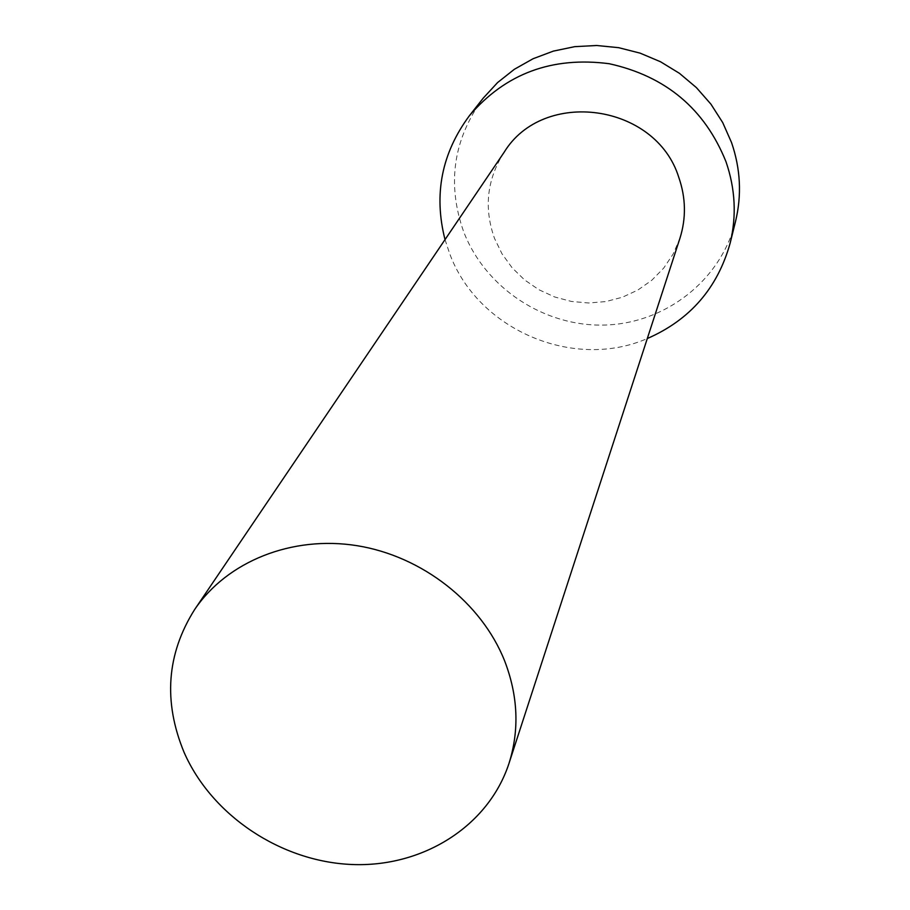<?xml version="1.0" encoding="UTF-8"?>
<svg xmlns="http://www.w3.org/2000/svg" width="910" height="910" viewBox="0 0 910 910"><rect width="100%" height="100%" fill="white"/><g stroke="black" fill="none" stroke-linecap="round" stroke-linejoin="round"><path stroke-width="0.68" stroke-dasharray="4.55 3.41" d="M504.049 152.402C486.918 179.384 483.733 208.037 494.505 238.363L502.013 253.822L512.137 267.79L524.535 279.882L538.845 289.699L554.622 296.956L571.378 301.438L588.599 302.996L605.776 301.585L622.383 297.229L637.876 290.04L651.799 280.246L663.686 268.12L673.15 254.026L679.895 238.409M445.024 239.614L449.54 253.253C477.238 329.431 573.118 370.87 647.294 338.543M483.199 98.178C453.248 139.275 446.742 183.797 463.668 231.743C485.337 288.072 544.362 326.929 604.957 325.041C665.517 323.312 720.879 280.439 735.496 221.574"/><path stroke-width="1.36" d="M504.606 660.808C481.458 602.625 422.263 556.181 357.118 545.693C291.951 535.239 227.159 561.402 194.615 609.575C166.632 654.051 163.129 701.667 184.104 752.411C211.882 815.633 280.962 861.611 351.84 864.5C422.672 867.48 488.42 826.371 509.009 763.342C519.542 730.002 518.074 695.82 504.606 660.808M509.009 763.342L679.895 238.409C686.277 218.195 685.901 197.834 678.769 177.325C655.803 103.433 543.179 87.986 504.049 152.402L194.615 609.575M647.294 338.543C689.985 319.911 717.603 288.117 730.139 243.163C736.713 215.977 735.337 188.814 725.975 161.684C704.727 108.893 665.813 76.247 609.234 63.723C552.006 56.261 505.403 73.574 469.435 115.672C441.657 153.153 433.513 194.467 445.024 239.614M730.139 243.163L735.496 221.574C741.889 195.172 740.569 168.828 731.526 142.529L722.722 122.6L710.915 104.138L696.366 87.576L679.44 73.323L660.523 61.755L640.083 53.133L618.629 47.673L596.664 45.5L574.733 46.66L553.371 51.108L533.089 58.729L514.343 69.296L497.588 82.56L483.199 98.178L469.435 115.672"/></g></svg>
